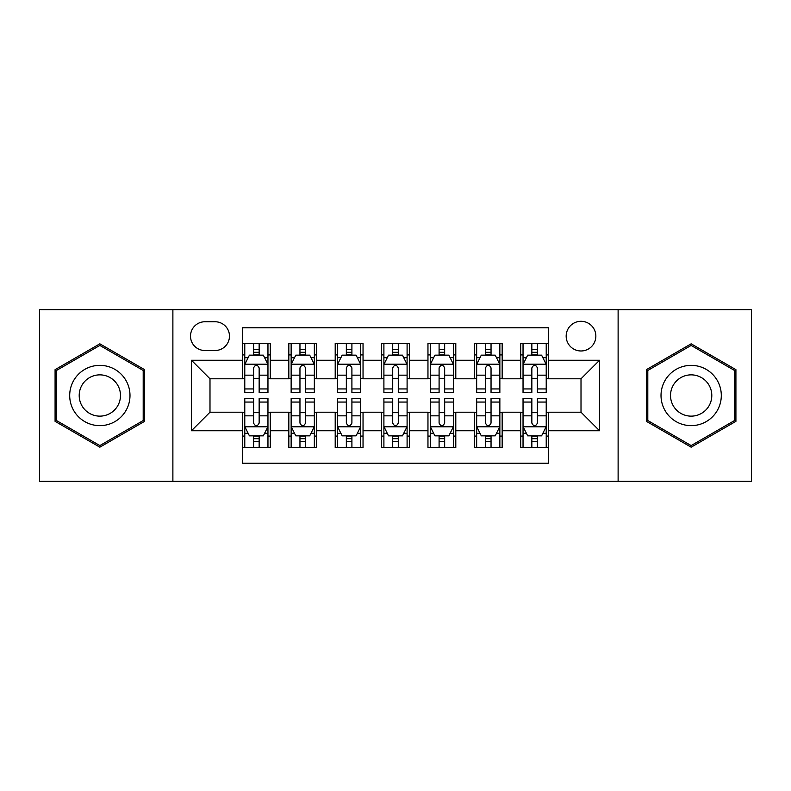<?xml version="1.0" encoding="UTF-8"?>
<svg xmlns="http://www.w3.org/2000/svg" width="791" height="791" viewBox="0 0 791 791"><rect width="100%" height="100%" fill="white"/><g stroke="black" fill="none" stroke-linecap="round" stroke-linejoin="round"><path stroke-width="1.19" d="M581.009 321.294A14.841 14.841 0 0 0 566.168 336.135A14.841 14.841 0 0 0 581.009 350.977A14.841 14.841 0 0 0 595.85 336.135A14.841 14.841 0 0 0 581.009 321.294M618.117 481.304L751.45 481.304L751.45 309.696L618.117 309.696L618.117 481.304L172.883 481.304L172.883 309.696L39.55 309.696L39.55 481.304L172.883 481.304M548.549 343.324L520.715 343.324L520.715 360.251L502.166 360.251L502.166 378.8L520.715 378.8L520.715 360.251M502.166 360.251L502.166 343.324L474.343 343.324L474.343 360.251L455.794 360.251L455.794 378.8L474.343 378.8L474.343 360.251M455.794 360.251L455.794 343.324L427.961 343.324L427.961 360.251L409.412 360.251L409.412 378.8L427.961 378.8L427.961 360.251M409.412 360.251L409.412 343.324L381.588 343.324L381.588 360.251L363.039 360.251L363.039 378.8L381.588 378.8L381.588 360.251M363.039 360.251L363.039 343.324L335.206 343.324L335.206 360.251L316.657 360.251L316.657 378.8L335.206 378.8L335.206 360.251M316.657 360.251L316.657 343.324L288.834 343.324L288.834 378.8L270.285 378.8L270.285 343.324L242.451 343.324M242.451 447.676L270.285 447.676L270.285 412.2L288.834 412.2L288.834 447.676L316.657 447.676L316.657 412.2L335.206 412.2L335.206 430.749L316.657 430.749M335.206 430.749L335.206 447.676L363.039 447.676L363.039 412.2L381.588 412.2L381.588 430.749L363.039 430.749M381.588 430.749L381.588 447.676L409.412 447.676L409.412 412.2L427.961 412.2L427.961 430.749L409.412 430.749M427.961 430.749L427.961 447.676L455.794 447.676L455.794 412.2L474.343 412.2L474.343 430.749L455.794 430.749M474.343 430.749L474.343 447.676L502.166 447.676L502.166 412.2L520.715 412.2L520.715 430.749L502.166 430.749M204.889 350.512L215.093 350.512A14.376 14.376 0 0 0 229.469 336.135A14.376 14.376 0 0 0 215.093 321.759L204.889 321.759A14.376 14.376 0 0 0 190.512 336.135A14.376 14.376 0 0 0 204.889 350.512M618.117 309.696L172.883 309.696M548.549 360.251L548.549 327.79L242.451 327.79L242.451 378.8L209.991 378.8L209.991 412.2L242.451 412.2L242.451 463.21L548.549 463.21L548.549 412.2L581.009 412.2L581.009 378.8L548.549 378.8L548.549 360.251L599.558 360.251L599.558 430.749L548.549 430.749M242.451 430.749L191.442 430.749L191.442 360.251L242.451 360.251M520.715 430.749L520.715 447.676L548.549 447.676M242.451 354.922L244.775 354.922M253.585 354.922L259.151 354.922M267.961 354.922L270.285 354.922M242.451 378.335L244.775 378.335M253.585 378.335L259.151 378.335M267.961 378.335L270.285 378.335M242.451 412.665L244.775 412.665M253.585 412.665L259.151 412.665M267.961 412.665L270.285 412.665M242.451 436.078L244.775 436.078M253.585 436.078L259.151 436.078M267.961 436.078L270.285 436.078M288.834 378.335L291.147 378.335M299.957 378.335L305.524 378.335M314.343 378.335L316.657 378.335M288.834 354.922L291.147 354.922M299.957 354.922L305.524 354.922M314.343 354.922L316.657 354.922M288.834 412.665L291.147 412.665M299.957 412.665L305.524 412.665M314.343 412.665L316.657 412.665M288.834 436.078L291.147 436.078M299.957 436.078L305.524 436.078M314.343 436.078L316.657 436.078M335.206 412.665L337.53 412.665M346.339 412.665L351.906 412.665M360.716 412.665L363.039 412.665M335.206 436.078L337.53 436.078M346.339 436.078L351.906 436.078M360.716 436.078L363.039 436.078M335.206 354.922L337.53 354.922M346.339 354.922L351.906 354.922M360.716 354.922L363.039 354.922M335.206 378.335L337.53 378.335M346.339 378.335L351.906 378.335M360.716 378.335L363.039 378.335M381.588 412.665L383.902 412.665M392.722 412.665L398.278 412.665M407.098 412.665L409.412 412.665M381.588 436.078L383.902 436.078M392.722 436.078L398.278 436.078M407.098 436.078L409.412 436.078M381.588 354.922L383.902 354.922M392.722 354.922L398.278 354.922M407.098 354.922L409.412 354.922M381.588 378.335L383.902 378.335M392.722 378.335L398.278 378.335M407.098 378.335L409.412 378.335M427.961 412.665L430.284 412.665M439.094 412.665L444.661 412.665M453.47 412.665L455.794 412.665M427.961 436.078L430.284 436.078M439.094 436.078L444.661 436.078M453.47 436.078L455.794 436.078M427.961 354.922L430.284 354.922M439.094 354.922L444.661 354.922M453.47 354.922L455.794 354.922M427.961 378.335L430.284 378.335M439.094 378.335L444.661 378.335M453.47 378.335L455.794 378.335M474.343 412.665L476.657 412.665M485.476 412.665L491.043 412.665M499.853 412.665L502.166 412.665M474.343 436.078L476.657 436.078M485.476 436.078L491.043 436.078M499.853 436.078L502.166 436.078M474.343 354.922L476.657 354.922M485.476 354.922L491.043 354.922M499.853 354.922L502.166 354.922M474.343 378.335L476.657 378.335M485.476 378.335L491.043 378.335M499.853 378.335L502.166 378.335M520.715 412.665L523.039 412.665M531.849 412.665L537.415 412.665M546.225 412.665L548.549 412.665M520.715 436.078L523.039 436.078M531.849 436.078L537.415 436.078M546.225 436.078L548.549 436.078M520.715 354.922L523.039 354.922M531.849 354.922L537.415 354.922M546.225 354.922L548.549 354.922M520.715 378.335L523.039 378.335M531.849 378.335L537.415 378.335M546.225 378.335L548.549 378.335M209.991 378.8L191.442 360.251M209.991 412.2L191.442 430.749M599.558 360.251L581.009 378.8M599.558 430.749L581.009 412.2M99.844 447.182L144.595 421.336L144.595 369.664L99.844 343.818L55.083 369.664L55.083 421.336L99.844 447.182M735.917 369.664L691.156 343.818L646.405 369.664L646.405 421.336L691.156 447.182L735.917 421.336L735.917 369.664M259.151 349.355L253.585 349.355M267.961 388.935L259.151 388.935L259.151 392.722L267.961 392.722L267.961 364.424L263.324 355.149L249.412 355.149L244.775 364.424L244.775 392.722L253.585 392.722L253.585 388.935L244.775 388.935M244.775 364.424L244.775 343.324M267.961 364.424L267.961 343.324M253.585 355.149L253.585 343.324M259.151 343.324L259.151 355.149M259.151 388.935L259.151 367.904C257.293 364.335 255.444 364.335 253.585 367.904L253.585 388.935M253.585 441.645L259.151 441.645M244.775 402.065L253.585 402.065L253.585 398.278L244.775 398.278L244.775 426.576L249.412 435.851L263.324 435.851L267.961 426.576L267.961 398.278L259.151 398.278L259.151 402.065L267.961 402.065M267.961 426.576L267.961 447.676M244.775 426.576L244.775 447.676M259.151 435.851L259.151 447.676M253.585 447.676L253.585 435.851M253.585 402.065L253.585 423.096C255.434 426.665 257.293 426.665 259.151 423.096L259.151 402.065M99.844 365.353A30.147 30.147 0 0 0 69.697 395.5A30.147 30.147 0 0 0 99.844 425.647A30.147 30.147 0 0 0 129.991 395.5A30.147 30.147 0 0 0 99.844 365.353M99.844 374.865A20.635 20.635 0 0 0 79.199 395.5A20.635 20.635 0 0 0 99.844 416.135A20.635 20.635 0 0 0 120.479 395.5A20.635 20.635 0 0 0 99.844 374.865M143.201 420.535L99.844 445.57L56.477 420.535L56.477 370.465L99.844 345.43L143.201 370.465L143.201 420.535M665.053 380.431A30.147 30.147 0 0 0 676.087 421.603A30.147 30.147 0 0 0 717.269 410.569A30.147 30.147 0 0 0 706.234 369.397A30.147 30.147 0 0 0 665.053 380.431M673.289 385.177A20.635 20.635 0 0 0 680.843 413.377A20.635 20.635 0 0 0 709.033 405.823A20.635 20.635 0 0 0 701.479 377.623A20.635 20.635 0 0 0 673.289 385.177M734.523 370.465L734.523 420.535L691.156 445.57L647.799 420.535L647.799 370.465L691.156 345.43L734.523 370.465M305.524 349.355L299.957 349.355M314.343 388.935L305.524 388.935L305.524 392.722L314.343 392.722L314.343 364.424L309.696 355.149L295.785 355.149L291.147 364.424L291.147 392.722L299.957 392.722L299.957 388.935L291.147 388.935M291.147 364.424L291.147 343.324M314.343 364.424L314.343 343.324M299.957 355.149L299.957 343.324M305.524 343.324L305.524 355.149M305.524 388.935L305.524 367.904C303.675 364.335 301.816 364.335 299.957 367.904L299.957 388.935M351.906 349.355L346.339 349.355M360.716 388.935L351.906 388.935L351.906 392.722L360.716 392.722L360.716 364.424L356.079 355.149L342.167 355.149L337.53 364.424L337.53 392.722L346.339 392.722L346.339 388.935L337.53 388.935M337.53 364.424L337.53 343.324M360.716 364.424L360.716 343.324M346.339 355.149L346.339 343.324M351.906 343.324L351.906 355.149M351.906 388.935L351.906 367.904C350.057 364.335 348.198 364.335 346.339 367.904L346.339 388.935M398.278 349.355L392.722 349.355M407.098 388.935L398.278 388.935L398.278 392.722L407.098 392.722L407.098 364.424L402.461 355.149L388.539 355.149L383.902 364.424L383.902 392.722L392.722 392.722L392.722 388.935L383.902 388.935M383.902 364.424L383.902 343.324M407.098 364.424L407.098 343.324M392.722 355.149L392.722 343.324M398.278 343.324L398.278 355.149M398.278 388.935L398.278 367.904C396.429 364.335 394.571 364.335 392.722 367.904L392.722 388.935M444.661 349.355L439.094 349.355M453.47 388.935L444.661 388.935L444.661 392.722L453.47 392.722L453.47 364.424L448.833 355.149L434.921 355.149L430.284 364.424L430.284 392.722L439.094 392.722L439.094 388.935L430.284 388.935M430.284 364.424L430.284 343.324M453.47 364.424L453.47 343.324M439.094 355.149L439.094 343.324M444.661 343.324L444.661 355.149M444.661 388.935L444.661 367.904C442.812 364.335 440.953 364.335 439.094 367.904L439.094 388.935M299.957 441.645L305.524 441.645M291.147 402.065L299.957 402.065L299.957 398.278L291.147 398.278L291.147 426.576L295.785 435.851L309.696 435.851L314.343 426.576L314.343 398.278L305.524 398.278L305.524 402.065L314.343 402.065M314.343 426.576L314.343 447.676M291.147 426.576L291.147 447.676M305.524 435.851L305.524 447.676M299.957 447.676L299.957 435.851M299.957 402.065L299.957 423.096C301.816 426.665 303.665 426.665 305.524 423.096L305.524 402.065M346.339 441.645L351.906 441.645M337.53 402.065L346.339 402.065L346.339 398.278L337.53 398.278L337.53 426.576L342.167 435.851L356.079 435.851L360.716 426.576L360.716 398.278L351.906 398.278L351.906 402.065L360.716 402.065M360.716 426.576L360.716 447.676M337.53 426.576L337.53 447.676M351.906 435.851L351.906 447.676M346.339 447.676L346.339 435.851M346.339 402.065L346.339 423.096C348.188 426.665 350.047 426.665 351.906 423.096L351.906 402.065M392.722 441.645L398.278 441.645M383.902 402.065L392.722 402.065L392.722 398.278L383.902 398.278L383.902 426.576L388.539 435.851L402.461 435.851L407.098 426.576L407.098 398.278L398.278 398.278L398.278 402.065L407.098 402.065M407.098 426.576L407.098 447.676M383.902 426.576L383.902 447.676M398.278 435.851L398.278 447.676M392.722 447.676L392.722 435.851M392.722 402.065L392.722 423.096C394.571 426.665 396.429 426.665 398.278 423.096L398.278 402.065M439.094 441.645L444.661 441.645M430.284 402.065L439.094 402.065L439.094 398.278L430.284 398.278L430.284 426.576L434.921 435.851L448.833 435.851L453.47 426.576L453.47 398.278L444.661 398.278L444.661 402.065L453.47 402.065M453.47 426.576L453.47 447.676M430.284 426.576L430.284 447.676M444.661 435.851L444.661 447.676M439.094 447.676L439.094 435.851M439.094 402.065L439.094 423.096C440.943 426.665 442.802 426.665 444.661 423.096L444.661 402.065M491.043 349.355L485.476 349.355M499.853 388.935L491.043 388.935L491.043 392.722L499.853 392.722L499.853 364.424L495.215 355.149L481.304 355.149L476.657 364.424L476.657 392.722L485.476 392.722L485.476 388.935L476.657 388.935M476.657 364.424L476.657 343.324M499.853 364.424L499.853 343.324M485.476 355.149L485.476 343.324M491.043 343.324L491.043 355.149M491.043 388.935L491.043 367.904C489.184 364.335 487.335 364.335 485.476 367.904L485.476 388.935M485.476 441.645L491.043 441.645M476.657 402.065L485.476 402.065L485.476 398.278L476.657 398.278L476.657 426.576L481.304 435.851L495.215 435.851L499.853 426.576L499.853 398.278L491.043 398.278L491.043 402.065L499.853 402.065M499.853 426.576L499.853 447.676M476.657 426.576L476.657 447.676M491.043 435.851L491.043 447.676M485.476 447.676L485.476 435.851M485.476 402.065L485.476 423.096C487.325 426.665 489.184 426.665 491.043 423.096L491.043 402.065M537.415 349.355L531.849 349.355M546.225 388.935L537.415 388.935L537.415 392.722L546.225 392.722L546.225 364.424L541.588 355.149L527.676 355.149L523.039 364.424L523.039 392.722L531.849 392.722L531.849 388.935L523.039 388.935M523.039 364.424L523.039 343.324M546.225 364.424L546.225 343.324M531.849 355.149L531.849 343.324M537.415 343.324L537.415 355.149M537.415 388.935L537.415 367.904C535.566 364.335 533.707 364.335 531.849 367.904L531.849 388.935M531.849 441.645L537.415 441.645M523.039 402.065L531.849 402.065L531.849 398.278L523.039 398.278L523.039 426.576L527.676 435.851L541.588 435.851L546.225 426.576L546.225 398.278L537.415 398.278L537.415 402.065L546.225 402.065M546.225 426.576L546.225 447.676M523.039 426.576L523.039 447.676M537.415 435.851L537.415 447.676M531.849 447.676L531.849 435.851M531.849 402.065L531.849 423.096C533.707 426.665 535.556 426.665 537.415 423.096L537.415 402.065M288.834 430.749L270.285 430.749M288.834 360.251L270.285 360.251M267.842 364.196L244.884 364.196M244.775 357.7L248.137 357.7M264.599 357.7L267.961 357.7M253.585 375.171L244.775 375.171M267.961 375.171L259.151 375.171M259.151 352.302L253.585 352.302M244.884 426.804L267.842 426.804M267.961 433.3L264.599 433.3M248.137 433.3L244.775 433.3M259.151 415.829L267.961 415.829M244.775 415.829L253.585 415.829M253.585 438.698L259.151 438.698M314.225 364.196L291.266 364.196M291.147 357.7L294.509 357.7M310.982 357.7L314.343 357.7M299.957 375.171L291.147 375.171M314.343 375.171L305.524 375.171M305.524 352.302L299.957 352.302M360.597 364.196L337.648 364.196M337.53 357.7L340.891 357.7M357.354 357.7L360.716 357.7M346.339 375.171L337.53 375.171M360.716 375.171L351.906 375.171M351.906 352.302L346.339 352.302M406.979 364.196L384.021 364.196M383.902 357.7L387.264 357.7M403.736 357.7L407.098 357.7M392.722 375.171L383.902 375.171M407.098 375.171L398.278 375.171M398.278 352.302L392.722 352.302M453.352 364.196L430.403 364.196M430.284 357.7L433.646 357.7M450.109 357.7L453.47 357.7M439.094 375.171L430.284 375.171M453.47 375.171L444.661 375.171M444.661 352.302L439.094 352.302M291.266 426.804L314.225 426.804M314.343 433.3L310.982 433.3M294.509 433.3L291.147 433.3M305.524 415.829L314.343 415.829M291.147 415.829L299.957 415.829M299.957 438.698L305.524 438.698M337.648 426.804L360.597 426.804M360.716 433.3L357.354 433.3M340.891 433.3L337.53 433.3M351.906 415.829L360.716 415.829M337.53 415.829L346.339 415.829M346.339 438.698L351.906 438.698M384.021 426.804L406.979 426.804M407.098 433.3L403.736 433.3M387.264 433.3L383.902 433.3M398.278 415.829L407.098 415.829M383.902 415.829L392.722 415.829M392.722 438.698L398.278 438.698M430.403 426.804L453.352 426.804M453.47 433.3L450.109 433.3M433.646 433.3L430.284 433.3M444.661 415.829L453.47 415.829M430.284 415.829L439.094 415.829M439.094 438.698L444.661 438.698M499.734 364.196L476.775 364.196M476.657 357.7L480.018 357.7M496.491 357.7L499.853 357.7M485.476 375.171L476.657 375.171M499.853 375.171L491.043 375.171M491.043 352.302L485.476 352.302M476.775 426.804L499.734 426.804M499.853 433.3L496.491 433.3M480.018 433.3L476.657 433.3M491.043 415.829L499.853 415.829M476.657 415.829L485.476 415.829M485.476 438.698L491.043 438.698M546.116 364.196L523.158 364.196M523.039 357.7L526.401 357.7M542.863 357.7L546.225 357.7M531.849 375.171L523.039 375.171M546.225 375.171L537.415 375.171M537.415 352.302L531.849 352.302M523.158 426.804L546.116 426.804M546.225 433.3L542.863 433.3M526.401 433.3L523.039 433.3M537.415 415.829L546.225 415.829M523.039 415.829L531.849 415.829M531.849 438.698L537.415 438.698"/></g></svg>
